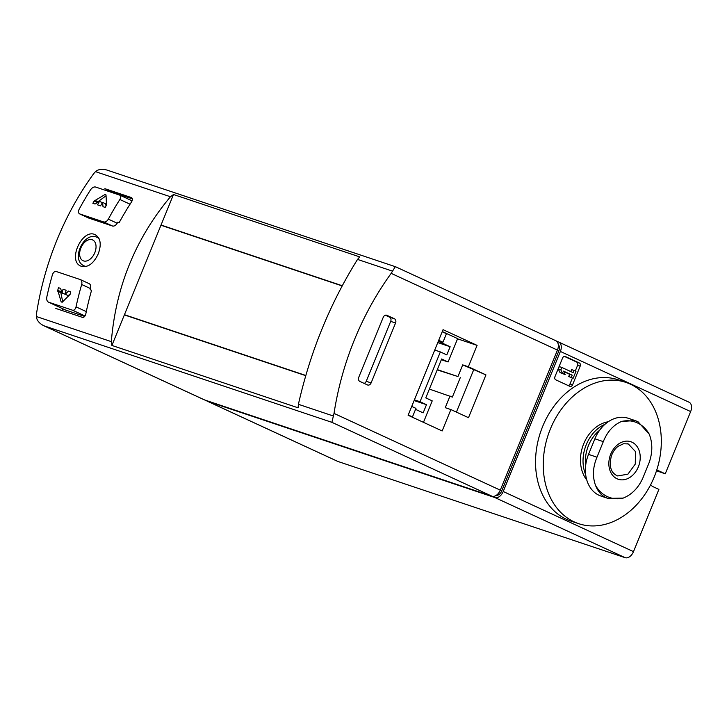 <?xml version="1.0" encoding="UTF-8"?>
<svg xmlns="http://www.w3.org/2000/svg" width="727" height="727" viewBox="0 0 727 727"><rect width="100%" height="100%" fill="white"/><g stroke="black" fill="none" stroke-linecap="round" stroke-linejoin="round"><path stroke-width="1.09" d="M564.352 356.384L576.811 362.128A2.526 1.936 -71.5 0 1 577.62 365.281L575.302 370.961M572.413 378.04L569.995 383.956A2.526 1.936 -71.5 0 1 568.223 385.583M570.768 371.57L571.586 369.561L575.993 371.279L573.14 378.285L571.286 377.431L572.213 375.15L563.507 371.133L565.215 374.623L562.571 373.405L560.862 369.907L561.862 367.462L573.221 372.697L574.148 370.425M573.14 378.285L568.723 376.568L569.65 374.296L563.707 371.552M565.215 374.623L560.008 372.551L558.3 369.052L559.299 366.599L561.862 367.462M391.171 273.352A252.487 193.418 -71.5 0 0 334.02 413.409L331.875 422.323L43.856 325.769L204.369 399.85A8.415 5.389 -65.2 0 0 204.723 399.986L491.979 496.214A8.415 5.389 -65.2 0 0 500.285 490.152L557.445 350.096A8.415 5.389 -65.2 0 0 555.837 340.736L395.324 266.645L391.171 273.352L557.445 350.096M383.238 317.308A3.362 2.581 -71.5 0 1 386.655 315.2A3.362 2.581 -71.5 0 1 386.855 315.282L394.479 318.799A3.362 2.581 -71.5 0 1 395.561 322.997L371.106 382.911A3.362 2.581 -71.5 0 1 367.689 385.019A3.362 2.581 -71.5 0 1 367.489 384.937L359.865 381.421A3.362 2.581 -71.5 0 1 358.784 377.222L383.238 317.308M485.954 374.896L468.497 417.689L450.885 409.565L442.152 430.957L408.12 415.253L443.052 329.658L477.085 345.37L468.352 366.762L462.708 364.872L485.954 374.896L468.352 366.762M437.3 369.634L457.946 376.55L462.708 364.872M457.547 338.827L477.085 345.37M437.2 369.898L457.946 376.55M429.366 389.081L452.358 397.087L460.291 377.631M450.885 409.565L445.242 407.674L450.013 395.997M423.468 422.332L432.229 400.877L425.768 397.896L441.643 358.993L448.105 361.973L457.628 338.628L442.28 331.548M438.308 341.272L450.14 346.734L446.805 354.903L440.353 351.923L420.024 401.722L426.485 404.694L423.15 412.863L415.544 409.365M656.517 470.769L665.25 473.822L690.65 411.573A8.415 5.389 -65.2 0 0 689.051 402.213L558.772 342.09A8.415 5.389 -65.2 0 0 558.427 341.954L556.827 341.417M206.323 400.522A8.415 5.389 -65.2 0 0 207.304 401.204L337.573 461.327A8.415 5.389 -65.2 0 0 337.928 461.472L625.193 557.691A8.415 5.389 -65.2 0 0 633.49 551.629L658.898 489.38L653.028 486.672A8.415 6.443 -71.5 0 1 650.72 484.609M565.297 356.494L579.374 362.991A2.526 1.936 -71.5 0 1 580.182 366.135L572.567 384.81A2.526 1.936 -71.5 0 1 570.004 386.391A2.526 1.936 -71.5 0 1 569.85 386.337L555.764 379.83A2.526 1.936 -71.5 0 1 554.955 376.686L562.58 358.011A2.526 1.936 -71.5 0 1 565.143 356.43A2.526 1.936 -71.5 0 1 565.297 356.494L564.988 356.384M656.536 470.705A8.415 6.443 -71.5 0 1 658.88 470.914A8.415 6.443 -71.5 0 1 659.38 471.114L665.25 473.822M207.304 401.204A8.415 5.389 -65.2 0 0 207.658 401.34L494.914 497.568A8.415 5.389 -65.2 0 0 503.22 491.507L560.381 351.45A8.415 5.389 -65.2 0 0 558.772 342.09M342.235 285.729L161.04 225.034L173.499 194.509L170.445 196.744C135.549 238.492 115.838 286.792 111.322 341.635L111.903 345.434L161.04 225.034L342.199 285.793M173.499 194.509L359.701 256.885L357.53 259.412L392.489 271.126M132.087 200.825L119.764 195.136L95.482 186.993C93.765 186.73 92.138 187.63 90.621 189.702A256.695 196.635 108.5 0 0 79.107 209.349C78.107 211.621 78.298 213.147 79.706 213.92L88.349 217.927M88.358 217.927L79.706 213.92L103.816 221.999C105.479 222.253 106.996 221.299 108.35 219.145A256.695 196.635 -71.5 0 1 119.855 199.489L130.06 204.205M88.53 218L112.64 226.07C114.303 226.324 115.82 225.37 117.183 223.225A252.487 193.418 -71.5 0 1 117.756 222.162L119.164 222.635A252.487 193.418 -71.5 0 1 131.523 201.924C132.741 199.761 132.668 198.298 131.305 197.526L131.605 197.662M55.806 308.43L82.405 317.354C83.996 317.554 85.132 316.427 85.804 313.973A252.487 193.418 -71.5 0 1 91.584 290.218L90.175 289.746A252.487 193.418 -71.5 0 1 90.502 288.583C91.039 286.093 90.584 284.448 89.139 283.648L80.315 279.577L56.206 271.507C54.58 271.271 53.325 272.343 52.435 274.715A256.695 196.635 108.5 0 0 46.801 297.07C46.437 299.633 47.001 301.323 48.482 302.15L65.348 309.947A4.208 2.699 -65.2 0 0 65.53 310.02L84.659 316.427M65.53 310.02L48.482 302.15L72.591 310.229C74.19 310.438 75.335 309.32 76.035 306.867A256.695 196.635 -71.5 0 1 81.678 284.502L90.502 288.583M132.341 198.844L112.576 192.228L104.888 188.675L131.478 197.59M43.856 325.769C39.267 323.451 36.759 320.371 36.35 316.518L36.495 313.755A252.487 193.418 -71.5 0 1 93.656 173.698L95.473 171.636C98.427 169.182 102.334 168.682 107.187 170.136L395.379 266.7M98.263 253.814C101.589 244.526 100.626 238.192 95.382 234.812C82.542 227.751 67.011 260.866 80.924 266.146C87.731 267.954 93.51 263.837 98.263 253.814M62.331 308.557A4.208 2.699 -65.2 0 0 62.422 310.656M111.903 345.434L298.106 407.811L298.406 404.303C310.256 351.913 329.967 303.622 357.53 259.412M305.722 375.659L124.362 314.909M112.576 192.228A4.208 2.699 -65.2 0 0 111.222 192.264M119.591 195.072C120.955 195.845 121.045 197.317 119.855 199.489M80.315 279.577C81.76 280.377 82.215 282.021 81.678 284.502M62.049 293.181A256.695 196.635 -71.5 0 1 63.04 289.228L66.112 290.255A256.695 196.635 108.5 0 0 65.13 294.217L68.565 291.073L70.728 291.8A256.695 196.635 108.5 0 0 70.074 294.408L62.231 302.187L61.141 301.823L57.76 290.291A256.695 196.635 -71.5 0 1 58.424 287.683L60.586 288.401L62.049 293.181L65.176 294.235M62.231 302.187L61.141 301.823L62.122 302.278M103.007 206.686L102.598 202.397A256.695 196.635 108.5 0 0 100.553 205.859L97.473 204.832A256.695 196.635 -71.5 0 1 99.517 201.361L95.028 204.014L92.856 203.287A256.695 196.635 -71.5 0 1 94.201 200.997L104.924 194.545L106.015 194.909L106.515 205.114A256.695 196.635 108.5 0 0 105.17 207.413L103.007 206.686M106.024 195.045L104.924 194.545L106.015 194.909M496.277 495.332A5.889 3.771 -65.2 0 0 501.685 490.989L558.836 350.932A5.889 3.771 -65.2 0 0 558.291 344.752M385.346 315.2L389.608 317.172A3.362 2.581 -71.5 0 1 390.69 321.37L366.235 381.284A3.362 2.581 -71.5 0 1 364.127 383.393M305.776 375.459L124.444 314.709L305.758 375.523M342.135 285.92L160.958 225.234M411.718 406.429L415.953 408.374L412.454 416.935L409.964 416.098M412.454 416.935L408.229 414.99M442.207 331.73L446.433 333.684L442.943 342.235L438.517 340.763M437.772 342.59L450.14 346.734M442.943 342.235L438.717 340.291M434.737 350.041L440.353 351.923M414.408 399.841L420.024 401.722M414.117 400.559L426.485 404.694M441.353 359.711L448.105 361.973M456.411 412.109L473.631 369.916M61.322 290.818L60.941 291.754A1.263 0.809 -65.2 0 0 60.832 292.654L62.695 301.741M70.146 294.117L68.12 295.598L65.13 294.217M106.069 195.781L97.945 201.715A1.263 0.809 -65.2 0 0 97.382 202.46L97.3 202.669M102.416 202.697L99.517 201.361M106.033 205.932L105.588 203.778L102.598 202.397M568.723 376.568L571.286 377.431M569.65 374.296L572.213 375.15M560.008 372.551L562.571 373.405M558.3 369.052L560.862 369.907M649.084 462.763L642.732 478.33C638.224 488.044 631.718 494.633 623.212 498.095L607.945 498.386L605.818 497.559C601.229 495.314 597.794 491.225 595.495 485.3C592.351 476.467 592.832 467.097 596.967 457.201L603.31 441.634C607.263 431.729 613.352 425.004 621.558 421.442L635.144 420.588L636.934 421.306L638.215 421.933L649.275 434.228C652.719 443.17 652.655 452.685 649.084 462.763M635.144 420.579L628.192 418.252A32.824 25.145 108.5 0 0 594.886 438.817L588.534 454.375A32.824 25.145 108.5 0 0 600.993 496.059L607.945 498.395M585.662 465.553A32.315 24.754 -71.5 0 1 588.47 445.551A32.315 24.754 -71.5 0 1 599.639 430.22M585.671 474.631A34.005 26.045 -71.5 0 1 586.271 444.67A34.005 26.045 -71.5 0 1 604.919 424.341M586.762 479.956A34.005 26.045 -71.5 0 1 583.708 443.806A34.005 26.045 -71.5 0 1 608.245 421.751M550.348 429.066A74.481 57.06 -71.5 0 1 625.938 382.411A74.481 57.06 -71.5 0 1 656.381 471.16A74.481 57.06 -71.5 0 1 578.628 523.658A74.481 57.06 -71.5 0 1 550.348 429.066M578.628 523.658L570.931 521.086A74.481 57.06 -71.5 0 1 542.651 426.485A74.481 57.06 -71.5 0 1 618.25 379.83L625.938 382.411M616.705 475.558L617.714 475.949L627.919 474.168L635.28 464.09L635.48 451.603L628.401 444.043L627.147 443.706M334.02 413.409L500.285 490.152M560.381 351.45L690.65 411.573M503.22 491.507L633.49 551.629M86.295 266.473A15.658 10.024 114.8 0 1 84.214 265.9L85.731 266.6M84.214 265.9C70.246 260.348 84.05 230.45 97.336 237.475A15.658 10.024 114.8 0 1 99.063 238.638M108.35 219.145L117.183 223.225M76.035 306.867L86.295 311.601M95.473 171.636L170.445 196.744M36.35 316.518L111.322 341.635M298.406 404.303L333.366 416.008M44.611 326.096L204.723 399.986M331.875 422.323L491.979 496.214M103.816 221.999L112.64 226.07M72.591 310.229L85.004 315.954M94.819 252.669A11.45 7.334 114.8 0 1 80.615 258.33A11.45 7.334 114.8 0 1 88.094 240.001A11.45 7.334 114.8 0 1 94.819 252.669M557.373 350.26L558.836 350.932M500.221 490.316L501.685 490.989M494.914 497.568L625.193 557.691M207.658 401.34L337.928 461.472M389.608 317.172L394.479 318.799M390.69 321.37L395.561 322.997M366.235 381.284L371.106 382.911M658.353 470.769L659.38 471.114M60.941 291.754L57.76 290.291M60.832 292.654L57.769 291.245M97.945 201.715L94.883 200.298M97.382 202.46L94.201 200.997M576.811 362.128L579.374 362.991M577.62 365.281L580.182 366.135M569.995 383.956L572.567 384.81M588.534 454.375L596.967 457.201M594.886 438.817L603.31 441.634M621.558 421.442A39.849 30.525 -71.5 0 1 649.275 434.228M623.212 498.095A39.849 30.525 -71.5 0 1 607.345 496.605A39.849 30.525 -71.5 0 1 595.495 485.3M617.069 478.793A19.793 15.167 -71.5 0 1 616.323 445.824A19.793 15.167 -71.5 0 1 640.223 456.856A19.793 15.167 -71.5 0 1 617.069 478.793M97.336 237.475L98.817 238.156M636.379 421.051L638.215 421.933M617.387 475.84L616.778 475.585C613.343 473.504 608.381 470.224 611.225 456.465C612.652 452.158 614.924 448.777 618.041 446.342L623.53 443.752L628.073 443.924"/></g></svg>
